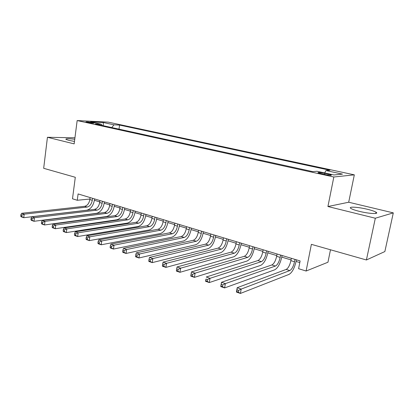 <?xml version="1.0" encoding="UTF-8"?>
<svg xmlns="http://www.w3.org/2000/svg" width="414" height="414" viewBox="0 0 414 414"><rect width="100%" height="100%" fill="white"/><g stroke="black" fill="none" stroke-linecap="round" stroke-linejoin="round"><path stroke-width="0.62" d="M74.758 139.244C68.346 138.509 65.407 138.55 65.95 139.378L68.802 140.346L74.479 141.422M359.311 211.337C369.081 213.79 379.659 214.307 376.026 212.206C374.51 211.295 371.648 210.322 367.435 209.293C357.872 206.922 347.46 206.374 350.979 208.48C352.402 209.355 355.181 210.307 359.311 211.337M87.178 122.378C91.422 123.149 93.719 123.367 94.066 123.025L92.752 122.647C88.539 121.882 86.247 121.669 85.884 122.006L87.178 122.378M354.327 174.848L108.277 122.14L77.159 120.557L333.829 176.995L354.327 174.848L348.697 202.234L327.924 206.524L375.327 218.225L393.3 212.879L348.697 202.234M393.3 212.879L384.86 251.552L366.406 259.976L311.385 244.348L306.117 271.025L327.955 262.233L330.486 249.771M74.944 137.795L47.434 137.282L43.677 168.307L75.296 177.285L72.497 198.798L77.268 200.272L89.936 199.03M375.327 218.225L366.406 259.976M306.117 271.025L298.603 268.702L300.119 260.944L78.096 193.938L77.268 200.272M328.183 174.092L324.778 173.347C319.877 172.405 317.626 172.229 318.019 172.814L324.457 174.439C329.409 175.391 331.676 175.572 331.257 174.977L328.183 174.092L327.986 175.075M101.953 125.406L101.363 124.236L95.334 123.957L312.715 171.619L317.031 171.277L333.927 174.962L342.487 174.123L325.978 170.563L329.922 170.252L119.579 125.075L113.974 124.816L111.78 127.564M101.363 124.236L90.578 121.882L103.309 122.518L113.974 124.816M327.924 206.524L333.829 176.995M47.434 137.282L74.163 143.881L77.159 120.557M94.397 200.272L99.733 201.892M104.214 203.253L109.731 204.925M114.243 206.291L119.951 208.025M124.495 209.401L130.394 211.192M134.974 212.584L141.081 214.431M145.687 215.834L152.005 217.748M156.647 219.156L163.183 221.138M167.861 222.556L174.625 224.611M179.334 226.039L186.336 228.161M191.082 229.599L198.327 231.799M203.103 233.248L210.612 235.525M215.42 236.984L223.193 239.344M228.042 240.813L236.089 243.256M240.969 244.736L249.311 247.261M254.227 248.757L262.864 251.376M267.817 252.876L276.769 255.593M281.758 257.11L291.042 259.925M296.067 261.446L299.798 262.579M324.664 172.938L325.978 170.563M119.004 129.147L119.579 125.075M103.309 122.518L103.246 125.69M291.352 258.3L290.897 260.665C289.826 265.307 288.253 268.225 286.172 269.431L237.191 287.704L241.191 289.086L240.405 293.443L289.075 274.378C292.165 272.531 294.514 268.137 296.113 261.193L296.383 259.816M294.98 259.392L294.52 261.767C293.443 266.419 291.875 269.354 289.81 270.57L241.191 289.086L238.619 290.411L237.015 289.852L236.704 291.601L238.304 292.16L238.619 290.411M238.304 292.16L240.405 293.443L236.415 292.051L237.191 287.704L237.015 289.852M236.415 292.051L236.704 291.601M277.075 253.989L276.635 256.328C275.584 260.913 273.996 263.785 271.858 264.944L221.485 282.281L225.371 283.621L224.616 287.921L274.689 269.819C277.866 268.034 280.242 263.713 281.81 256.856L282.069 255.495M280.609 255.055L280.164 257.399C279.114 262 277.525 264.882 275.398 266.052L225.371 283.621L222.81 284.92L221.257 284.382L220.957 286.1L222.509 286.643L222.81 284.92M222.509 286.643L224.616 287.921L220.74 286.571L221.485 282.281L221.257 284.382M220.74 286.571L220.957 286.1M263.159 249.787L262.73 252.1C261.705 256.628 260.101 259.454 257.906 260.572L206.244 277.018L210.012 278.322L209.287 282.565L260.675 265.374C263.935 263.656 266.331 259.407 267.863 252.628L268.117 251.282M266.606 250.827L266.171 253.145C265.141 257.689 263.537 260.525 261.363 261.653L210.012 278.322L207.471 279.59L205.96 279.067L205.67 280.764L207.181 281.292L207.471 279.59M207.181 281.292L209.287 282.565L205.525 281.251L205.96 279.067M205.525 281.251L205.67 280.764M249.59 245.693L249.181 247.981C248.177 252.452 246.553 255.231 244.312 256.313L191.444 271.91L195.103 273.173L194.404 277.359L247.013 261.048C250.351 259.381 252.773 255.205 254.274 248.509L254.512 247.179M252.949 246.708L252.535 249C251.526 253.487 249.906 256.276 247.681 257.368L195.103 273.173L192.572 274.415L191.108 273.908L190.828 275.584L192.293 276.097L192.572 274.415M192.293 276.097L194.404 277.359L190.75 276.086L190.828 275.584M191.444 271.91L191.108 273.908M236.363 241.704L235.964 243.96C234.981 248.384 233.346 251.117 231.059 252.162L177.063 266.947L180.618 268.174L179.95 272.308L233.698 256.825C237.108 255.221 239.546 251.107 241.015 244.493L241.248 243.178M239.639 242.692L239.235 244.953C238.252 249.394 236.617 252.136 234.34 253.187L180.618 268.174L178.108 269.39L176.685 268.898L176.416 270.554L177.839 271.051L178.108 269.39M177.839 271.051L179.95 272.308L176.4 271.066L176.416 270.554M177.063 266.947L176.685 268.898M223.456 237.807L223.074 240.042C222.111 244.41 220.46 247.101 218.126 248.11L163.09 262.119L166.547 263.314L165.9 267.397L220.709 252.706C224.186 251.158 226.644 247.111 228.083 240.57L228.311 239.271M226.655 238.774L226.267 241.01C225.299 245.393 223.653 248.095 221.33 249.114L166.547 263.314L164.047 264.51L162.666 264.028L162.407 265.664L163.789 266.145L164.047 264.51M163.789 266.145L165.9 267.397L162.448 266.192L162.407 265.664M163.09 262.119L162.666 264.028M210.866 234.008L210.493 236.218C209.551 240.539 207.89 243.184 205.515 244.156L149.506 257.43L152.864 258.59L152.243 262.621L208.04 248.69C211.58 247.194 214.054 243.209 215.466 236.746L215.684 235.462M213.986 234.95L213.608 237.165C212.661 241.497 211.005 244.156 208.64 245.14L152.864 258.59L150.386 259.764L149.035 259.293L148.792 260.908L150.137 261.379L150.386 259.764M150.137 261.379L152.243 262.621L148.89 261.446L148.792 260.908M149.506 257.43L149.035 259.293M198.575 230.298L198.213 232.482C197.292 236.756 195.62 239.359 193.209 240.301L136.289 252.866L139.559 253.994L138.959 257.979L195.677 244.772C199.274 243.323 201.763 239.406 203.145 233.015L203.357 231.742M201.623 231.219L201.256 233.408C200.329 237.693 198.663 240.306 196.257 241.258L139.559 253.994L137.091 255.148L135.787 254.693L135.549 256.287L136.853 256.742L137.091 255.148M136.853 256.742L138.959 257.979L135.699 256.835L135.549 256.287M136.289 252.866L135.787 254.693M186.579 226.675L186.228 228.838C185.322 233.061 183.645 235.628 181.192 236.539L123.434 248.431L126.617 249.528L126.037 253.461L183.604 240.948C187.263 239.546 189.767 235.685 191.118 229.366L191.325 228.109M189.55 227.576L189.198 229.739C188.287 233.977 186.611 236.554 184.168 237.47L126.617 249.528L124.164 250.656L122.891 250.211L122.663 251.784L123.936 252.229L124.164 250.656M123.936 252.229L126.037 253.461L122.865 252.349L122.663 251.784M123.434 248.431L122.891 250.211M174.858 223.141L174.522 225.278C173.632 229.454 171.945 231.985 169.461 232.859L110.921 244.11L114.016 245.176L113.462 249.062L171.82 237.212C175.526 235.856 178.046 232.057 179.371 225.806L179.572 224.564M177.761 224.015L177.42 226.158C176.53 230.35 174.843 232.885 172.369 233.77L114.016 245.176L111.583 246.283L110.341 245.854L110.119 247.406L111.361 247.841L111.583 246.283M111.361 247.841L113.462 249.062L110.367 247.981L110.119 247.406M110.921 244.11L110.341 245.854M163.411 219.684L163.08 221.8C162.21 225.93 160.518 228.419 158.003 229.273L98.734 239.903L101.751 240.943L101.218 244.777L160.311 233.563C164.068 232.254 166.594 228.507 167.898 222.328L168.089 221.097M166.247 220.543L165.916 222.665C165.041 226.805 163.349 229.304 160.839 230.163L101.751 240.943L99.329 242.03L98.123 241.61L97.911 243.147L99.117 243.567L99.329 242.03M99.117 243.567L101.218 244.777L98.206 243.727L97.911 243.147M98.734 239.903L98.123 241.61M152.223 216.31L151.907 218.401C151.053 222.489 149.351 224.942 146.804 225.765L86.868 235.804L89.807 236.818L89.289 240.612L149.066 229.998C152.869 228.735 155.405 225.045 156.683 218.934L156.87 217.712M154.996 217.148L154.676 219.244C153.817 223.343 152.119 225.806 149.578 226.634L89.807 236.818L87.401 237.884L86.226 237.476L86.019 238.992L87.194 239.406L87.401 237.884M87.194 239.406L89.289 240.612L86.355 239.582L86.019 238.992M86.868 235.804L86.226 237.476M141.293 213.013L140.983 215.083C140.144 219.125 138.436 221.542 135.864 222.334L75.301 231.814L78.163 232.803L77.666 236.549L138.079 226.515C141.919 225.294 144.47 221.656 145.723 215.611L145.904 214.405M144 213.831L143.689 215.906C142.846 219.958 141.143 222.385 138.576 223.187L78.163 232.803L75.778 233.848L74.629 233.449L74.432 234.95L75.581 235.349L75.778 233.848M75.581 235.349L77.666 236.549L74.81 235.545L74.432 234.95M75.301 231.814L74.629 233.449M130.601 209.784L130.301 211.833C129.478 215.834 127.771 218.214 125.168 218.985L64.03 227.923L66.82 228.885L66.343 232.585L127.341 223.115C131.222 221.925 133.774 218.344 135.005 212.361L135.181 211.166M133.251 210.586L132.951 212.641C132.123 216.646 130.415 219.042 127.817 219.813L66.82 228.885L64.449 229.915L63.332 229.527L63.14 231.007L64.258 231.395L64.449 229.915M64.258 231.395L66.343 232.585L63.554 231.612L63.14 231.007M64.03 227.923L63.332 229.527M120.148 206.633L119.858 208.661C119.051 212.615 117.333 214.964 114.709 215.71L53.039 224.124L55.761 225.066L55.3 228.725L116.836 219.782C120.753 218.639 123.32 215.104 124.526 209.184L124.697 208.004M122.741 207.414L122.451 209.448C121.638 213.412 119.92 215.772 117.302 216.522L55.761 225.066L53.406 226.075L52.314 225.697L52.133 227.162L53.22 227.545L53.406 226.075M53.22 227.545L55.3 228.725L52.583 227.778L52.133 227.162M53.039 224.124L52.314 225.697M109.927 203.543L109.643 205.551C108.851 209.468 107.128 211.782 104.483 212.506L42.321 220.424L44.976 221.34L44.531 224.962L106.569 216.527C110.517 215.42 113.089 211.937 114.274 206.079L114.44 204.909M112.458 204.309L112.178 206.322C111.382 210.25 109.658 212.573 107.019 213.298L44.976 221.34L42.637 222.339L41.571 221.966L41.395 223.415L42.456 223.788L42.637 222.339M42.456 223.788L44.531 224.962L41.881 224.036L41.395 223.415M42.321 220.424L41.571 221.966M99.924 200.526L99.65 202.513C98.868 206.389 97.145 208.672 94.48 209.37L31.862 216.817L34.455 217.707L34.026 221.288L96.519 213.345C100.504 212.268 103.081 208.832 104.245 203.036L104.406 201.877M102.403 201.276L102.129 203.269C101.342 207.15 99.624 209.443 96.959 210.146L34.455 217.707L32.126 218.685L31.091 218.328L30.921 219.762L31.956 220.119L32.126 218.685M31.956 220.119L34.026 221.288L31.438 220.383L30.921 219.762M31.862 216.817L31.091 218.328M90.133 197.571L89.869 199.538C89.103 203.372 87.375 205.629 84.689 206.301L21.657 213.293L24.188 214.162L23.769 217.702L86.692 210.229C90.702 209.189 93.285 205.799 94.428 200.06L94.583 198.917M92.56 198.306L92.291 200.278C91.525 204.123 89.797 206.384 87.116 207.062L24.188 214.162L21.875 215.125L20.866 214.773L20.7 216.191L21.709 216.543L21.875 215.125M21.709 216.543L23.769 217.702L21.249 216.822L20.7 216.191M21.657 213.293L20.866 214.773M324.56 174.46L324.778 173.347M294.52 261.767L290.897 260.665M289.81 270.57L286.172 269.431M280.164 257.399L276.635 256.328M275.398 266.052L271.858 264.944M266.171 253.145L262.73 252.1M261.363 261.653L257.906 260.572M252.535 249L249.181 247.981M247.681 257.368L244.312 256.313M239.235 244.953L235.964 243.96M234.34 253.187L231.059 252.162M226.267 241.01L223.074 240.042M221.33 249.114L218.126 248.11M213.608 237.165L210.493 236.218M208.64 245.14L205.515 244.156M201.256 233.408L198.213 232.482M196.257 241.258L193.209 240.301M189.198 229.739L186.228 228.838M184.168 237.47L181.192 236.539M177.42 226.158L174.522 225.278M172.369 233.77L169.461 232.859M165.916 222.665L163.08 221.8M160.839 230.163L158.003 229.273M154.676 219.244L151.907 218.401M149.578 226.634L146.804 225.765M143.689 215.906L140.983 215.083M138.576 223.187L135.864 222.334M132.951 212.641L130.301 211.833M127.817 219.813L125.168 218.985M122.451 209.448L119.858 208.661M117.302 216.522L114.709 215.71M112.178 206.322L109.643 205.551M107.019 213.298L104.483 212.506M102.129 203.269L99.65 202.513M96.959 210.146L94.48 209.37M92.291 200.278L89.869 199.538M87.116 207.062L84.689 206.301M375.762 213.438L376.026 212.206M331.19 175.329L331.257 174.977"/></g></svg>
